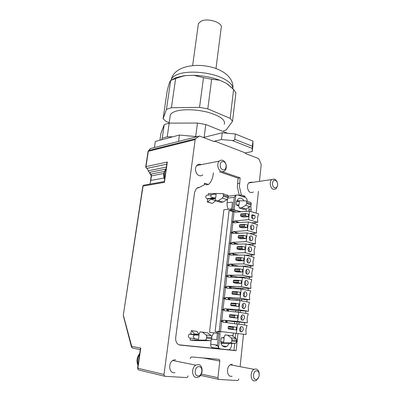 <?xml version="1.0" encoding="UTF-8"?>
<svg xmlns="http://www.w3.org/2000/svg" width="401" height="401" viewBox="0 0 401 401"><rect width="100%" height="100%" fill="white"/><g stroke="black" fill="none" stroke-linecap="round" stroke-linejoin="round"><path stroke-width="0.6" d="M198.239 24.922L198.42 23.614L200.936 21.243C207.888 17.464 223.813 22.997 221.146 28.135L215.974 68.606M168.731 84.882L169.778 81.734L170.686 80.451L166.46 109.348L163.082 118.716L167.157 91.017L168.731 84.882M185.698 75.604L193.919 75.333L203.482 77.674L199.548 107.368L171.417 107.719L175.628 78.541L182.405 76.28L185.698 75.604L182.831 75.959L175.558 77.804L171.337 80.125M219.863 80.265L226.344 83.313L233.613 89.468L230.164 118.345L207.808 108.871L211.638 79.223L219.863 80.265C211.918 77.293 203.272 75.649 193.919 75.333M232.41 88.25L226.344 83.313M223.512 130.726L226.239 129.939L232.545 121.257L235.918 92.696L233.613 89.468M163.082 118.716L166.154 121.503L169.207 122.681M175.628 78.541L170.686 80.451M211.638 79.223L203.482 77.674M230.164 118.345L232.545 121.257M199.548 107.368L207.808 108.871M166.46 109.348L171.417 107.719M170.044 116.891L170.345 114.791C171.097 113.358 172.881 112.18 175.693 111.267C183.072 108.871 197.257 109.343 208.5 112.43C220.375 116.074 225.638 120.024 224.294 124.285M159.919 140.24L160.936 133.322L164.23 124.601L169.197 123.122L197.467 123.047L205.788 124.531L227.537 133.262M164.23 124.601L162.25 138.139L161.598 139.789L155.322 141.463L154.42 147.533M162.25 138.139L167.222 136.801L169.197 123.122M197.152 136.676L179.407 135.037L172.681 136.831L167.222 136.801M197.467 123.047L195.678 136.54M204.144 137.292L205.788 124.531M172.681 136.831L161.598 139.789M178.52 141.413L179.407 135.037M252.234 151.533L252.941 145.027L252.931 141.092L235.347 133.974L222.254 132.776L221.432 139.538L232.364 140.55L252.214 148.37L252.234 151.533L245.397 152.911L245.337 153.473L258.279 158.425L258.951 159.102L261.226 164.44L259.467 181.257M222.254 132.776L203.487 137.458M188.064 375.902L187.533 377.115L186.55 377.572L165.152 376.328L164.245 375.747L164.009 374.454L195.152 139.623L195.643 138.701L199.442 136.029L214.62 141.718L214.69 141.137L221.432 139.538M214.69 141.137L245.397 152.911M238.826 378.965L238.374 380.098L237.522 380.529L218.931 379.451L218.144 378.91L217.928 377.702L219.798 361.045L219.583 359.847L218.796 359.291L191.698 356.965L190.731 357.391L190.204 358.579M258.414 191.327L256.139 213.121M255.161 222.505L255.016 223.873M254.039 233.247L253.883 234.72M252.906 244.084L252.745 245.663M251.768 255.011L251.592 256.695M250.615 266.033L250.43 267.828M249.457 277.151L249.257 279.056M248.284 288.364L248.074 290.384M247.101 299.677L246.881 301.813M245.913 311.091L245.678 313.341M244.71 322.604L244.46 324.975M243.497 334.218L240.174 366.033M253.512 192.099L250.81 192.59C247.417 191.703 246.254 184.681 249.156 182.59L251.938 182.084M232.124 376.228L231.071 376.344C226.57 376.379 226.209 366.489 230.625 364.594L232.374 364.228M175.001 372.619L173.844 372.719C168.811 372.735 168.209 362.689 173.082 360.248L175.528 359.657M202.786 174.861C201.748 175.758 200.575 176.009 199.272 175.613C195.573 174.62 194.129 167.673 197.102 165.187C198.174 164.24 199.377 163.979 200.716 164.405M213.392 172.831L213.192 174.45C212.64 178.61 211.096 181.954 208.56 184.475L204.53 183.182L204.32 184.851L199.307 187.442L196.455 188.41L194.595 192.224L175.693 337.597C175.473 341.842 176.936 344.339 180.079 345.081L236.119 350.68L237.938 333.597M221.803 171.533L240.144 177.864L239.407 186.585L241.337 195.016L244.971 196.184L244.851 197.302M247.151 201.112L247.347 201.387M250.941 211.548L251.161 209.492L250.785 206.044M245.131 266.099L245.071 266.645M243.958 277.106L243.868 277.953M242.775 288.209L242.65 289.367M241.582 299.412L241.422 300.875M240.379 310.705L240.189 312.494M239.161 322.103L238.936 324.214M252.214 148.37L252.369 146.28L234.73 139.277L233.963 140.26L232.364 140.55M252.931 141.092L252.369 146.28M234.73 139.277L235.347 133.974M150.029 184.064L150.791 180.455L164.194 177.994M150.089 174.004L150.636 174.214L149.668 173.513M151.217 176.044L151.282 174.821L150.676 174.159L164.3 171.468M199.011 187.387L197.999 187.538M199.307 187.442L197.538 187.708M204.415 184.109L206.535 184.791L208.56 184.475M219.422 171.768L238.094 178.189L237.357 186.876L239.277 195.277L242.886 196.67M240.144 177.864L238.094 178.189M241.337 195.016L239.277 195.277M244.971 196.184L242.911 196.44M249.006 207.367L248.936 211.162M241.858 277.091L241.798 277.627M240.67 288.149L240.57 289.046M239.472 299.306L239.337 300.57M238.264 310.559L238.089 312.199M237.041 321.908L236.826 323.928M235.813 333.361L235.317 337.983M235.272 338.404L235.192 339.151M234.735 343.421L233.994 350.334L236.119 350.68M233.994 350.334L179.052 344.835M149.643 173.478L150.676 174.159L149.543 172.395L148.375 171.448L148.169 170.936L148.49 170.756L166.335 167.082M165.608 169.152L149.543 172.395M195.643 138.701L148.796 150.45L148.059 151.513M166.886 163.202L167.317 162.009L145.994 166.621L148.31 151.297L195.152 139.623M167.317 162.009L164.415 182.36L164.26 181.583L143.493 185.242L164.27 181.543M164.415 182.36L143.057 186.079L123.313 315.161L131.708 346.374L131.503 347.04M132.19 347.873L131.483 346.98L123.363 315.863M140.33 349.121L140.761 348.093L131.708 346.374L131.924 347.567L132.786 348.128L140.265 349.577M190.124 340.063L195.172 340.609L210.249 340.69L205.162 340.128L190.124 340.063L190.37 338.083M199.076 334.128L196.756 331.336L191.292 330.675L190.876 334.038L189.312 334.133C187.934 335.772 188.034 337.061 189.608 337.998L196.455 339.03M207.628 195.157L206.365 195.327C205.452 196.706 205.658 197.838 206.981 198.731L207.683 198.946L207.307 201.979L211.979 203.367L207.743 201.924L210.866 199.142L215.407 198.57L215.964 200.931L218.254 200.655L222.334 198.139L227.041 199.593L228.094 197.738L223.392 196.274L222.334 198.139M223.392 196.274L223.512 195.237L228.214 196.711L228.024 195.503L222.565 193.533L208.355 193.543L208.164 195.086M227.547 199.127L227.126 202.741C226.886 205.071 227.287 207.242 228.324 209.252L228.339 209.282M230.475 195.939L228.61 196.179L228.224 196.585M211.111 340.233L210.655 344.158C210.57 346.173 211.242 347.356 212.67 347.702L218.946 348.334M213.858 332.85L211.768 336.604M216.244 333.171L216.405 331.757L215.126 331.592L229.091 210.465L230.344 210.34L230.495 209.061L223.873 209.738L209.487 332.269L217.608 333.341L217.768 331.933L220.289 332.244L217.648 331.903L217.703 331.421L221.778 331.938L217.703 331.421M148.49 170.756L146.961 168.375L146.024 167.874L145.743 166.816M259.257 374.404C259.101 371.201 257.938 369.386 255.768 368.965L254.109 369.336C249.898 371.231 250.294 381.005 254.59 380.945L256.149 380.599L258.845 377.025M198.174 364.569L195.828 365.166C191.152 367.617 191.773 377.582 196.615 377.536L198.816 376.985C203.543 374.594 203.016 364.629 198.174 364.569M207.512 332.79L200.119 331.863L202.46 332.178L206.104 334.985L211.182 335.582L207.512 332.79L202.46 332.178M211.182 335.582L211.723 336.429L211.688 338.8L211.182 340.148L210.249 340.69M205.162 340.128L206.094 339.587L206.605 338.228L211.688 338.8M206.104 334.985L206.645 335.837L206.605 338.228M191.292 330.675L191.733 330.735L194.279 333.827L198.916 334.484L200.119 331.863M199.046 335.196L198.545 339.311L196.675 339.061C193.342 338.915 191.773 335.431 195.262 334.985L199.046 335.196L190.876 334.038M196.756 331.336L191.733 330.735M214.355 194.169L216.139 194.244L215.693 197.929L213.903 197.848C210.59 197.327 209.873 196.244 211.758 194.605L214.355 194.169M207.683 198.946L215.693 197.929M207.307 201.979L207.743 201.924M223.111 193.748L223.512 195.237M227.808 195.227L227.262 195.011M228.214 196.711L228.094 197.738M227.041 199.593L222.961 202.079L220.66 202.35L215.964 200.931M215.863 200.515L212.415 203.317M228.61 196.179L237.457 194.936L245.322 197.452C246.61 198.044 247.222 199.252 247.156 201.071L247.131 201.317M246.304 208.926L246.039 211.392M232.966 209.543L241.201 211.778M227.126 202.741L232.49 202.124L231.683 209.167M235.848 195.257L234.274 197.282L232.881 209.517M233.412 333.091L233.181 335.231L232.605 335.161L232.52 335.953M231.713 343.391L231.352 346.71L229.718 349.537L228.655 349.767L220.109 348.91L218.53 347.782L217.432 345.216L210.655 344.158M217.482 333.326L216.746 339.777L211.653 339.035M218.53 347.782L220.134 333.647L217.608 333.341M230.495 209.061L240.63 211.823M239.482 277.071L239.432 277.527M238.289 288.083L238.199 288.895M237.086 299.191L236.956 300.369M235.873 310.394L235.703 311.943M234.65 321.692L234.44 323.622M277.597 185.558L276.018 188.916L273.447 189.387C270.214 188.5 269.076 181.583 271.828 179.543L274.464 179.057L276.083 180.234L277.091 181.934M255.928 379.471C252.159 379.446 253.061 370.399 256.77 370.895C260.49 370.955 259.632 379.887 255.928 379.471M197.974 375.927C193.543 375.882 194.736 366.083 199.086 366.649C203.457 366.745 202.32 376.404 197.974 375.927M221.402 171.417C217.858 170.415 216.445 163.553 219.282 161.117C220.299 160.189 221.447 159.939 222.73 160.37C226.279 161.448 227.623 168.295 224.76 170.696C223.773 171.578 222.655 171.818 221.402 171.417M194.279 333.827L198.966 334.379M210.866 199.142L215.543 200.555M222.961 202.079L218.254 200.655M243.978 200.861C242.294 198.114 240.339 197.457 238.109 198.881L236.234 202.716L236.304 204.976L238.775 205.964M251.407 222.841L257.723 222.274L257.497 217.868L258.59 213.863L249.507 211.116L235.277 212.249L235.352 211.573L231.653 210.48L231.798 209.197M249.592 233.562L256.605 233.066L256.384 228.63L257.482 224.58L248.344 221.964L234.084 222.821L234.289 221.001L239.572 222.49M247.597 244.354L255.482 243.948L255.257 239.487L256.364 235.392L247.171 232.906L232.881 233.482L233.086 231.648L239.041 233.237M245.347 255.216L254.344 254.926L254.124 250.44L255.236 246.294L245.988 243.948L231.668 244.234L231.878 242.384L238.685 244.094M246.114 334.514L221.808 331.677L246.114 334.514L245.893 329.822L247.066 325.331L222.886 322.138L223.106 320.173L232.685 321.517L247.322 322.84L247.096 318.178L248.264 313.742L238.67 312.259L224.174 310.715L224.39 308.77L233.913 310.259L248.52 311.271L248.294 306.64L249.452 302.254L239.918 300.62L225.447 299.397L225.668 297.467L235.131 299.096L249.703 299.803L249.482 295.201L250.63 290.865L241.151 289.086L226.715 288.174L226.931 286.259L236.334 288.028L250.881 288.439L250.655 283.863L251.798 279.577L242.379 277.647L227.969 277.046L228.184 275.146L237.532 277.056L252.044 277.171L251.823 272.625L252.951 268.384L243.592 266.314L229.212 266.013L229.427 264.134L238.72 266.174L253.201 265.998L252.976 261.482L254.099 257.292L244.795 255.081L230.445 255.076L230.655 253.211L238.59 255.081M221.808 331.677L221.778 331.938M223.999 337.391L223.342 337.316L223.277 337.898L221.347 337.672C219.999 342.644 221.106 345.762 224.665 347.015L226.801 346.549L222.4 345.862M229.397 343.371L226.801 346.549M228.164 299.532L228.309 298.244L229.979 299.186L228.164 299.532M230.665 277.161L230.796 275.998L232.44 276.981L231.192 277.181M236.755 222.66L236.826 222.024L237.688 222.605M235.557 233.377L235.638 232.64L236.69 233.327M234.349 244.179L234.445 243.342L235.708 244.154M233.131 255.081L233.237 254.134L234.745 255.081M231.903 266.074L232.024 265.021L233.658 266.023L233.131 266.099M229.417 288.344L229.557 287.076L231.212 288.033L229.452 288.344M226.906 310.81L227.051 309.512L228.725 310.429L226.906 310.81M225.638 322.188L225.783 320.875L227.467 321.777L225.638 322.188M216.405 331.757L217.768 331.933M215.126 331.592L217.648 331.903M235.352 211.573L232.796 211.558L229.091 210.465M230.344 210.34L231.653 210.48M275.442 180.365L276.6 181.207L277.632 183.528C277.803 186.565 276.83 187.979 274.715 187.758C271.317 186.761 272.094 178.966 275.442 180.365M222.695 169.638C218.74 168.46 219.758 160.119 223.643 161.728C227.542 162.936 226.575 171.172 222.695 169.638M238.074 205.748L238.705 205.683L239.297 207.984L243.703 209.317L246.024 209.086L250.815 205.994L251.267 203.934L251.056 202.756L250.279 202.269M236.495 201.447L239.382 201.482L238.981 205.061L237.207 205.252M239.297 207.984L241.618 207.748L245.718 205.357L246.755 203.558L246.66 201.372L245.883 200.886L236.74 200.761M237.412 324.003L236.415 333.306M221.653 321.537L222.996 321.156L221.372 320.309L221.222 321.622L221.653 321.537L220.49 331.772M236.49 327.226L236.204 329.928L228.52 328.97L228.109 328.234L228.259 326.89L233.297 327.492L233.853 326.875L236.49 327.226M238.67 312.259L237.683 321.477L223.106 320.173M222.941 310.153L224.279 309.742L222.66 308.935L222.51 310.239L222.941 310.153L221.768 320.489M237.753 315.467L237.467 318.143L234.841 317.762L234.435 317.016L234.876 315.131L237.753 315.467M235.096 315.071L229.848 314.655L229.407 316.519L229.813 317.256L237.467 318.143M247.322 322.84L237.683 321.477M224.39 308.77L238.936 309.757L239.918 300.62M224.219 298.86L225.557 298.429L223.938 297.662L223.793 298.956L224.219 298.86L223.061 309.111M239.006 303.808L238.72 306.464L236.109 306.038L235.708 305.296L236.134 303.437L239.006 303.808M236.334 303.372L231.116 303.071L230.69 304.91L231.091 305.647L238.72 306.464M248.52 311.271L238.936 309.757M241.151 289.086L240.184 298.138L225.668 297.467M225.487 287.672L226.821 287.216L225.207 286.489L225.061 287.768L225.487 287.672L224.334 297.828M240.244 292.259L239.963 294.89L237.372 294.424L236.966 293.677L237.382 291.843L240.244 292.259M237.567 291.778L232.374 291.587L231.963 293.402L232.359 294.139L239.963 294.89M249.703 299.803L240.184 298.138M226.931 286.259L241.417 286.625L242.379 277.647M226.745 276.575L228.074 276.099L226.465 275.407L226.319 276.675L226.745 276.575L225.603 286.645M241.477 280.805L241.196 283.417L238.62 282.911L238.219 282.164L238.62 280.354L241.477 280.805M238.785 280.289L233.623 280.204L233.222 281.993L233.618 282.735L236.194 283.236L241.196 283.417M250.881 288.439L241.417 286.625M228.184 275.146L242.64 275.211L243.592 266.314M227.989 265.572L229.317 265.076L227.708 264.419L227.567 265.678L227.989 265.572L226.861 275.562M242.695 269.457L242.415 272.043L239.853 271.497L239.457 270.75L239.848 268.971L242.695 269.457M239.999 268.901L234.861 268.921L234.47 270.685L234.866 271.427L237.422 271.968L242.415 272.043M252.044 277.171L242.64 275.211M244.795 255.081L243.853 263.903L229.427 264.134M229.227 254.665L230.55 254.144L228.946 253.527L228.806 254.775L229.227 254.665L228.104 264.57M243.903 258.209L243.628 260.77L241.081 260.189L240.685 259.437L241.066 257.683L243.903 258.209M241.196 257.617L236.089 257.738L235.713 259.477L236.104 260.219L238.645 260.8L243.628 260.77M253.201 265.998L243.853 263.903M245.988 243.948L245.051 252.69L230.655 253.211M230.45 243.853L231.773 243.307L230.169 242.73L230.029 243.963L230.45 243.853L229.337 253.668M245.101 247.056L244.826 249.597L242.294 248.976L241.903 248.224L242.269 246.495L245.101 247.056M242.384 246.435L237.307 246.65L236.936 248.364L237.332 249.111L239.853 249.728L244.826 249.597M254.344 254.926L245.051 252.69M231.878 242.384L246.244 241.572L247.171 232.906M231.668 233.131L232.986 232.565L231.387 232.019L231.247 233.247L231.668 233.131L230.565 242.866M246.284 236.004L246.019 238.52L243.502 237.863L243.111 237.111L243.467 235.402L246.284 236.004M238.821 235.593L238.294 236.099L238.154 237.352L238.545 238.099L241.056 238.75L246.019 238.52M255.482 243.948L246.244 241.572M233.086 231.648L247.422 230.555L248.344 221.964M232.871 222.495L234.189 221.913L232.59 221.402L232.45 222.615L232.871 222.495L231.778 232.149M247.462 225.041L247.196 227.537L244.695 226.846L244.304 226.089L244.655 224.405L247.462 225.041M240.024 224.695L239.502 225.192L239.362 226.43L239.748 227.177L242.244 227.863L247.196 227.537M256.605 233.066L247.422 230.555M249.507 211.116L248.595 219.633L234.289 221.001M248.63 214.179L248.364 216.655L245.878 215.923L245.492 215.167L245.828 213.507L248.63 214.179M245.628 213.923L240.695 214.375L240.56 215.608L240.946 216.355L243.422 217.076L248.364 216.655M257.723 222.274L248.595 219.633M217.212 345.842L215.116 344.855M221.422 343.291L221.126 343.737M232.264 335.767L225.167 334.88L227.542 335.196L231.277 337.933L236.014 338.489L232.264 335.767L227.542 335.196M236.014 338.489L236.57 339.311L236.57 341.607L236.079 342.91L235.141 343.426L220.986 343.286M223.342 337.316L223.989 337.406L225.167 334.88M231.277 337.933L231.833 338.76L231.828 341.071L231.332 342.384L230.395 342.905L220.871 342.82M224.134 338.098L221.337 337.707L224.134 338.098L223.688 342.078L220.7 341.577M229.979 299.186L228.174 299.477M228.299 298.344L229.763 299.171M232.44 276.981L230.996 277.171M230.781 276.114L232.229 276.976M236.811 222.174L237.472 222.615M235.623 232.78L236.475 233.337M234.43 243.477L235.492 244.159M233.222 254.264L234.525 255.081M233.658 266.023L232.941 266.094M232.009 265.141L233.447 266.018M231.212 288.033L229.422 288.304M229.547 287.181L231.001 288.028M228.725 310.429L226.916 310.745M227.041 309.602L228.515 310.414M227.467 321.777L225.643 322.113M225.773 320.96L227.252 321.752M246.024 209.086L241.618 207.748M238.981 205.061L236.284 204.866M243.317 329.487C243.237 327.166 242.384 326.259 240.75 326.77L239.537 328.99C239.613 331.306 240.46 332.218 242.089 331.717L243.317 329.487M236.204 329.928L233.557 329.587L233.151 328.845L233.297 327.492M233.853 326.875L228.816 326.284L228.259 326.89M221.563 321.562L221.693 320.449M244.54 317.803C244.45 315.467 243.587 314.559 241.948 315.086L240.78 317.246C240.866 319.582 241.728 320.489 243.357 319.973L244.54 317.803M222.856 310.173L222.981 309.071M245.753 306.224C245.653 303.868 244.785 302.966 243.136 303.507L242.019 305.607C242.114 307.958 242.981 308.865 244.62 308.334L245.753 306.224M224.134 298.885L224.259 297.793M246.951 294.745C246.846 292.379 245.968 291.472 244.319 292.028L243.242 294.068C243.347 296.434 244.219 297.341 245.863 296.795L246.951 294.745M225.402 287.697L225.522 286.61M248.144 283.367C248.029 280.986 247.141 280.083 245.487 280.65L244.455 282.635C244.57 285.016 245.452 285.923 247.101 285.362L248.144 283.367M226.66 276.605L226.781 275.527M249.322 272.089C249.201 269.698 248.309 268.79 246.65 269.372L245.658 271.302C245.783 273.693 246.67 274.605 248.319 274.028L249.322 272.089M227.903 265.602L228.024 264.535M250.495 260.911C250.359 258.505 249.462 257.597 247.803 258.194L246.851 260.069C246.986 262.475 247.878 263.382 249.532 262.8L250.495 260.911M229.141 254.695L229.262 253.638M251.653 249.828C251.512 247.412 250.61 246.505 248.946 247.106L248.034 248.931C248.174 251.347 249.071 252.259 250.73 251.663L251.653 249.828M230.364 243.883L230.485 242.836M252.805 238.841C252.65 236.41 251.748 235.502 250.084 236.119L249.206 237.893C249.357 240.319 250.259 241.232 251.913 240.625L252.805 238.841M231.583 233.161L231.698 232.124M253.943 227.948C253.783 225.507 252.871 224.6 251.211 225.222L250.364 226.946C250.525 229.387 251.432 230.299 253.091 229.688L253.943 227.948M232.786 222.53L232.901 221.497M253.041 219.091L254.254 218.841C255.101 218.009 255.297 216.891 254.846 215.497L252.074 214.67C251.121 216.585 251.442 218.059 253.041 219.091M240.695 214.375L241.217 213.893M253.713 212.705L253.748 212.395M221.297 337.802L222.299 337.858M240.074 331.256L241.051 329.211L240.505 326.95M241.352 319.552L242.279 317.577L241.698 315.276M242.62 307.948L243.497 306.048L242.886 303.707M243.878 296.449L244.7 294.615L244.059 292.239M245.126 285.051L245.898 283.286L245.222 280.875M246.359 273.753L247.086 272.053L246.374 269.612M247.582 262.55L248.259 260.921L247.522 258.45M248.795 251.442L249.422 249.883L248.655 247.382M249.993 240.43L250.58 238.941L249.783 236.41M251.181 229.512L251.723 228.089L250.901 225.532M252.359 218.685L252.635 215.688L254.846 215.497M251.673 215.402L252.635 215.688M171.016 80.285L171.362 79.253C172.245 77.363 174.27 75.784 177.437 74.511C187.583 70.18 210.094 71.974 222.66 78.2C229.507 81.588 232.916 85.097 232.896 88.731M150.791 180.455L151.468 175.864L163.793 173.483M199.016 136.205L150.104 148.631L148.089 151.403M164.009 374.454L137.879 368.263L140.761 348.093M164.796 376.243L138.982 370.043L138.104 369.486L137.613 368.173L140.375 348.805M203.132 357.948L219.798 361.045M217.928 377.702L201.352 374.083M218.67 379.391L200.575 375.381M239.527 183.332L237.477 183.633M251.161 209.492L249.091 209.693M180.079 345.081L179.553 344.99M166.746 164.179L146.961 168.375L146.195 167.708L145.994 166.621L145.753 166.741L148.069 151.428L148.691 150.535L195.533 138.796M123.313 315.161L142.816 186.179L143.493 185.242L142.806 186.249M137.613 368.143L138.325 369.757M165.237 174.751L165.778 170.961M190.114 333.948L197.177 334.95M206.981 198.731L213.903 197.848M228.324 209.252L231.713 208.901M228.039 198.054L234.274 197.282M218.771 333.482L217.432 345.216M166.089 168.771C164.26 171.357 163.824 174.395 164.786 177.894M206.741 337.071L211.823 337.652M234.179 209.688L235.813 195.287M220.344 331.762L220.289 332.244M219.136 331.602L232.796 211.558M138.525 361.767L139.152 357.381M232.981 221.522L234.094 211.693M218.986 331.587L218.931 332.068M139.608 354.173C137.553 357.557 137.052 361.075 138.104 364.725M251.267 203.934L246.866 202.555M251.161 204.936L246.755 203.558M250.124 206.721L245.718 205.357M236.545 205.051L237.227 204.976M233.557 329.587L228.52 328.97M229.813 317.256L234.841 317.762M231.091 305.647L236.109 306.038M232.359 294.139L237.372 294.424M233.618 282.735L238.62 282.911M234.866 271.427L239.853 271.497M236.104 260.219L241.081 260.189M237.332 249.111L242.294 248.976M238.545 238.099L243.502 237.863M239.748 227.177L244.695 226.846M240.946 216.355L245.878 215.923M231.948 339.953L236.69 340.494M231.828 341.071L236.57 341.607M230.395 342.905L235.141 343.426M220.71 341.667L221.653 341.807M233.151 328.845L228.109 328.234M229.552 315.186L234.58 315.672M229.407 316.519L234.435 317.016M230.69 304.91L235.708 305.296M230.836 303.587L235.853 303.963M232.104 292.093L237.111 292.354M231.963 293.402L236.966 293.677M233.222 281.993L238.219 282.164M233.367 280.695L238.359 280.85M234.47 270.685L239.457 270.75M234.615 269.402L239.597 269.452M235.853 258.204L240.826 258.149M235.713 259.477L240.685 259.437M237.076 247.101L242.044 246.951M236.936 248.364L241.903 248.224M238.154 237.352L243.111 237.111M238.294 236.099L243.247 235.843M239.362 226.43L244.304 226.089M239.502 225.192L244.445 224.836M240.56 215.608L245.492 215.167M232.876 88.08C233.683 82.611 229.623 75.122 220.926 70.766C204.545 61.904 175.127 63.589 171.362 79.253L171.227 80.18M182.831 75.959L182.405 76.28M228.019 84.355L228.349 84.721M169.142 123.137L170.345 114.791M150.505 174.224L151.227 175.974L150.45 181.242M164.23 181.793L166.941 162.816M230.239 364.815L254.109 369.336M172.721 360.474L195.828 365.166M189.312 334.133L195.262 334.985M206.365 195.327L211.758 194.605M271.828 179.543L248.81 182.916M219.282 161.117L196.761 165.543M206.119 335L211.197 335.592M164.616 179.097C162.861 176.129 163.357 172.62 166.119 168.575M276.6 181.207L276.083 180.234M250.836 202.485L246.44 201.101M231.292 337.948L236.029 338.499M137.999 365.456C136.28 361.311 136.851 357.311 139.713 353.451M240.279 331.492L242.089 331.717M228.565 326.339L233.603 326.935M241.572 319.787L243.357 319.973M229.848 314.655L234.876 315.131M242.851 308.189L244.62 308.334M231.116 303.066L236.134 303.437M244.124 296.69L245.863 296.795M232.374 291.587L237.382 291.843M245.382 285.296L247.101 285.362M233.623 280.204L238.62 280.354M246.635 273.998L248.319 274.028M234.861 268.921L239.848 268.971M247.873 262.8L249.532 262.8M236.089 257.738L241.066 257.683M249.106 251.698L250.73 251.663M237.307 246.65L242.269 246.495M250.324 240.695L251.913 240.625M238.515 235.658L243.467 235.402M251.537 229.783L253.091 229.688M239.713 224.76L244.655 224.405M252.735 218.961L254.254 218.841M245.828 213.507L240.901 213.959M192.64 65.538L198.42 23.614"/></g></svg>
